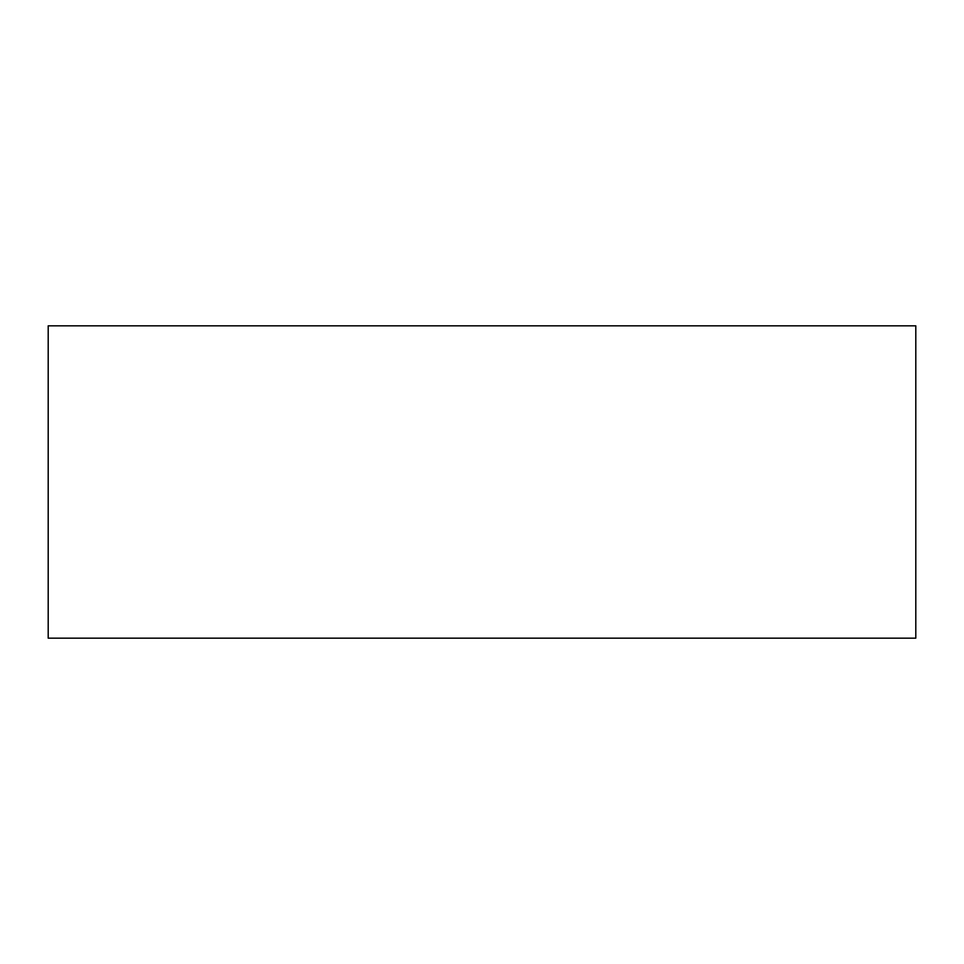 <?xml version="1.0" encoding="UTF-8"?>
<svg xmlns="http://www.w3.org/2000/svg" width="964" height="964" viewBox="0 0 964 964"><rect width="100%" height="100%" fill="white"/><g stroke="black" fill="none" stroke-linecap="round" stroke-linejoin="round"><path stroke-width="1.45" d="M915.8 638.168L48.2 638.168L48.2 325.832L915.8 325.832L915.8 638.168"/></g></svg>
